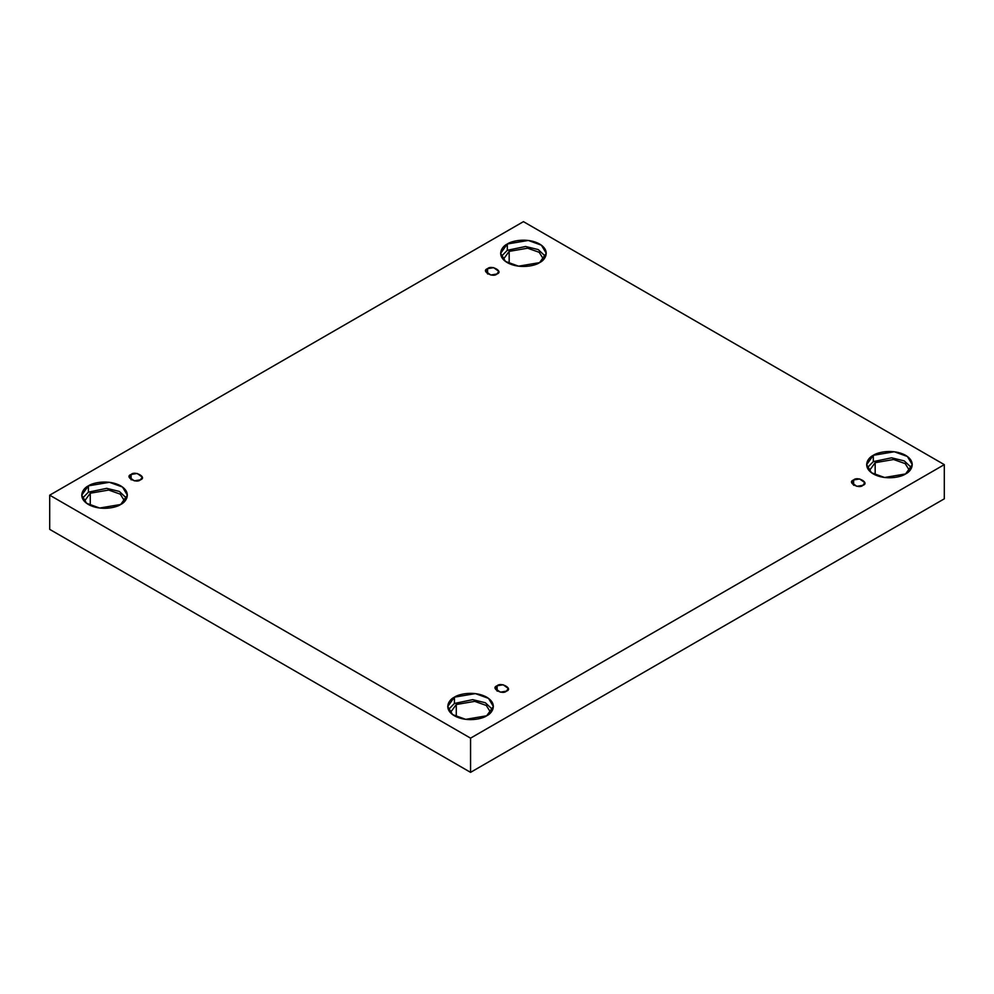 <?xml version="1.0" encoding="UTF-8"?>
<svg xmlns="http://www.w3.org/2000/svg" width="994" height="994" viewBox="0 0 994 994"><rect width="100%" height="100%" fill="white"/><g stroke="black" fill="none" stroke-linecap="round" stroke-linejoin="round"><path stroke-width="1.49" d="M487.607 268.666L485.693 271.337L490.837 275.027L496.863 274.009C493.024 278.134 480.475 270.89 487.607 268.666C491.458 264.541 504.008 271.784 496.863 274.009L498.789 271.337L493.645 267.647L487.607 268.666L487.607 274.009L487.607 268.666M131.121 474.473L129.208 477.157L134.352 480.847L140.378 479.829C136.526 483.941 123.989 476.698 131.121 474.473C134.973 470.361 147.522 477.605 140.378 479.829L142.304 477.157L137.16 473.455L131.121 474.473L131.121 479.829L131.121 474.473M497.137 685.785L495.211 688.457L500.355 692.159L506.393 691.141C502.542 695.253 489.992 688.01 497.137 685.785C500.976 681.673 513.525 688.917 506.393 691.141L508.307 688.457L503.163 684.767L497.137 685.785L497.137 691.141L497.137 685.785M853.622 479.978L851.696 482.649L856.84 486.339L862.879 485.32C859.027 489.446 846.478 482.202 853.622 479.978C857.474 475.853 870.011 483.096 862.879 485.32L864.792 482.649L859.648 478.959L853.622 479.978L853.622 485.32L853.622 479.978M88.416 485.855L81.732 495.174L86.59 503.287L99.673 508.033L120.684 504.48C116.609 507.574 100.58 511.251 88.416 504.48C76.7 497.46 83.049 488.203 88.416 485.855C92.492 482.761 108.52 479.083 120.684 485.855C132.401 492.875 126.052 502.132 120.684 504.48L127.356 495.174L122.51 487.048L109.427 482.301L88.416 485.855L88.416 492.142L88.416 485.855M82.39 498.317L88.416 492.142L82.39 498.317M90.268 493.21L84.353 501.299L90.268 493.21L90.268 505.437L90.268 493.21L108.719 490.054L120.299 494.155L124.747 501.299L120.299 494.155L108.719 490.054L90.268 493.21M507.313 244.002L500.628 253.321L505.486 261.434L518.57 266.181L539.58 262.627C535.505 265.733 519.477 269.399 507.313 262.627C495.596 255.607 501.945 246.35 507.313 244.002C511.388 240.908 527.416 237.243 539.58 244.002C551.297 251.022 544.948 260.279 539.58 262.627L546.265 253.321L541.407 245.195L528.323 240.449L507.313 244.002L507.313 250.302L507.313 244.002M501.287 256.464L507.313 250.302L501.287 256.464M509.164 251.37L503.25 259.446L509.164 251.37L509.164 263.596L509.164 251.37L527.615 248.202L539.195 252.314L543.643 259.446L539.195 252.314L527.615 248.202L509.164 251.37M873.316 455.314L866.644 464.633L871.489 472.746L884.573 477.493L905.584 473.939C901.508 477.045 885.48 480.711 873.316 473.939C861.599 466.919 867.948 457.662 873.316 455.314C877.391 452.22 893.42 448.555 905.584 455.314C917.3 462.334 910.951 471.591 905.584 473.939L912.268 464.633L907.41 456.507L894.327 451.761L873.316 455.314L873.316 461.614L873.316 455.314M867.302 467.776L873.316 461.614L867.302 467.776M875.167 462.682L869.253 470.758L875.167 462.682L875.167 474.908L875.167 462.682L893.618 459.514L905.199 463.626L909.647 470.758L905.199 463.626L893.618 459.514L875.167 462.682M454.42 697.167L447.735 706.486L452.593 714.599L465.677 719.345L486.687 715.792C482.612 718.886 466.584 722.563 454.42 715.792C442.703 708.772 449.052 699.515 454.42 697.167C458.495 694.073 474.523 690.395 486.687 697.167C498.404 704.187 492.055 713.443 486.687 715.792L493.372 706.486L488.514 698.36L475.43 693.613L454.42 697.167L454.42 703.454L454.42 697.167M448.406 709.629L454.42 703.454L448.406 709.629M456.271 704.522L450.357 712.611L456.271 704.522L456.271 716.749L456.271 704.522L474.722 701.366L486.302 705.467L490.75 712.611L486.302 705.467L474.722 701.366L456.271 704.522M470.56 772.35L944.3 498.826L944.3 464.633L470.56 738.144L470.56 772.35L470.56 738.144L49.7 495.174L523.44 221.65L944.3 464.633L944.3 498.826L470.56 772.35L49.7 529.367L49.7 495.174L49.7 529.367L470.56 772.35M470.56 738.144L944.3 464.633L523.44 221.65L49.7 495.174L470.56 738.144M492.713 709.629L485.32 702.733L472.684 699.652L454.42 703.454L472.684 699.652L485.32 702.733L492.713 709.629M911.61 467.776L904.217 460.881L891.581 457.812L873.316 461.614L891.581 457.812L904.217 460.881L911.61 467.776M545.594 256.464L538.214 249.569L525.577 246.5L507.313 250.302L525.577 246.5L538.214 249.569L545.594 256.464M126.698 498.317L119.317 491.421L106.681 488.34L88.416 492.142L106.681 488.34L119.317 491.421L126.698 498.317"/></g></svg>
